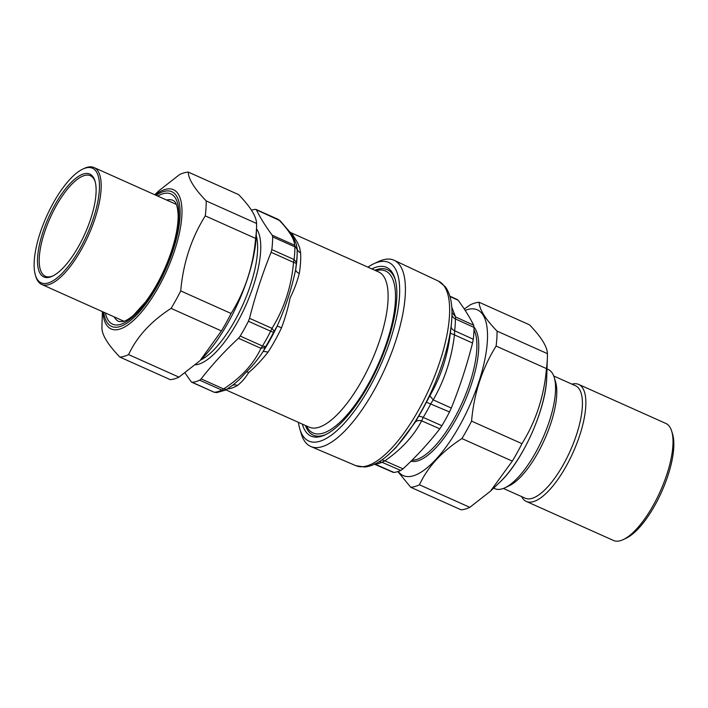 <?xml version="1.0" encoding="UTF-8"?>
<svg xmlns="http://www.w3.org/2000/svg" width="708" height="708" viewBox="0 0 708 708"><rect width="100%" height="100%" fill="white"/><g stroke="black" fill="none" stroke-linecap="round" stroke-linejoin="round"><path stroke-width="1.06" d="M395.303 279.74A90.651 32.037 -65.9 0 0 374.886 270.27M302.36 424.119A92.421 32.657 -65.9 0 0 325.078 434.88A92.421 32.657 -65.9 0 0 378.585 365.08A92.421 32.657 -65.9 0 0 395.002 278.678A92.421 32.657 -65.9 0 0 371.833 268.907M305.413 425.481A90.651 32.037 -65.9 0 0 326.069 434.402M299.847 429.092L301.325 433.977A102.005 36.046 -65.9 0 0 310.883 446.536A102.005 36.046 -65.9 0 0 385.24 368.063A102.005 36.046 -65.9 0 0 394.232 260.332A102.005 36.046 -65.9 0 0 378.497 261.562L373.868 263.721A97.837 34.577 114.1 0 1 380.338 365.868A97.837 34.577 114.1 0 1 299.847 429.092A97.837 34.577 114.1 0 1 298.431 422.357M456.642 299.511L458.12 300.245C464.722 309.219 469.908 317.547 473.679 325.229L474.024 327.432A93.677 33.099 114.1 0 1 473.28 339.247L472.546 343.026C466.882 365.337 459.802 387.011 451.297 408.038L449.527 411.932A93.677 33.099 114.1 0 1 441.898 425.72L439.818 428.818C428.977 442.792 416.711 456.129 403.02 468.846L400.763 470.475A93.677 33.099 114.1 0 1 393.887 472.448L392.657 471.82M393.887 472.448L374.408 463.855M403.02 468.846L384.842 460.855L382.001 462.271A93.863 33.17 114.1 0 1 375.116 464.244A7.39 6.77 83.8 0 0 374.78 464.112M441.898 425.72L423.225 417.428L421.649 420.826C418.932 420.171 416.844 420.57 415.366 422.021L395.993 447.536L390.958 452.341A98.624 34.851 -65.9 0 0 451.899 316.184C452.43 303.528 450.27 293.758 445.429 286.882L438.562 281.173L394.232 260.332M451.297 408.038L433.216 399.887L430.862 403.604A93.863 33.17 114.1 0 1 423.225 417.428A7.39 2.177 30.8 0 0 418.463 416.57L415.366 422.021M473.28 339.247L454.66 330.778L454.465 334.875L450.332 333.176C447.651 356.009 440.827 376.877 429.871 395.781L426.402 402.206A97.562 34.48 -65.9 0 1 418.463 416.57M473.679 325.229L455.598 316.936L455.412 318.936A93.863 33.17 114.1 0 1 454.66 330.778A7.39 4.593 6.7 0 1 451.146 326.512L450.332 333.176M451.739 307.086L455.598 316.936L451.952 312.343M472.546 343.026L454.465 334.875C451.642 358.469 444.562 380.143 433.216 399.887L429.871 395.781M439.818 428.818L421.649 420.826C413.667 436.057 401.392 449.394 384.842 460.855L382.01 459.793M367.903 267.146A97.837 34.577 114.1 0 1 373.868 263.721M185.036 372.983L191.195 381.754L192.284 382.311L191.195 381.754M199.665 380.187L221.914 390.143A93.651 33.099 114.1 0 1 214.533 392.267L216.657 392.621L214.037 392.197L192.284 382.311A93.651 33.099 114.1 0 0 199.665 380.187L201.143 378.895C212.135 364.7 224.595 351.15 238.499 338.256L240.224 336.061A93.651 33.099 114.1 0 0 245.446 326.901A93.651 33.099 114.1 0 0 248.411 321.255L249.526 318.299C255.261 295.643 262.456 273.642 271.102 252.296L271.837 249.588A93.651 33.099 114.1 0 0 272.642 236.906L272.191 235.198C265.465 226.091 260.208 217.639 256.402 209.833L280.094 220.701L289.545 231.72L294.05 238.915L296.289 244.136M216.657 392.621L225.241 390.188A4.929 4.275 -114.6 0 1 221.914 390.143L223.595 388.949L226.533 389.453L232.941 385.019M248.411 321.255L270.66 331.211A93.651 33.099 114.1 0 1 262.482 346.026L265.695 346.593L265.243 347.416L260.96 348.309L262.482 346.026L240.224 336.061M270.66 331.211L271.987 328.353L274.191 331.229L273.66 332.176A4.929 0.646 -153 0 1 270.66 331.211M272.642 236.906L294.891 246.862A93.651 33.099 114.1 0 1 294.086 259.553L296.466 262.402L296.36 263.385L293.555 262.349L294.086 259.553L271.837 249.588M296.466 262.402A91.182 32.223 -65.9 0 0 297.201 253.101A91.182 32.223 -65.9 0 0 297.254 250.048A4.929 3.628 179.8 0 0 297.254 249.951A4.929 3.628 179.8 0 0 294.891 246.862L294.643 245.251L297.254 249.836M251.437 210.205A93.651 33.099 114.1 0 1 255.499 209.364M272.191 235.198L294.643 245.251C294.413 239.047 289.147 230.596 278.855 219.887L280.094 220.701M225.861 389.869L309.131 427.145A85.022 30.046 -65.9 0 0 338.893 412.897A85.022 30.046 -65.9 0 0 382.55 331.025A85.022 30.046 -65.9 0 0 378.612 271.943L290.59 232.543L292.077 233.72L297.422 242.41L299.626 247.614L300.59 252.783A7.39 5.744 -3.7 0 1 297.236 249.278M296.36 263.385L295.679 269.438C295.74 271.031 296.944 272.385 299.28 273.492C297.139 281.811 294.077 289.944 290.112 297.882C288.271 307.316 285.404 317.299 281.519 327.839A7.39 0.46 -154.5 0 0 277.138 326.149L274.191 331.229M265.243 347.416L263.199 351.38L268.155 352.018C261.296 360.584 254.809 367.425 248.685 372.523C245.34 378.028 241.57 382.347 237.392 385.479A7.39 6.204 59.8 0 0 232.366 385.426M296.254 244.03L297.227 249.119L297.139 255.119A88.721 31.356 -65.9 0 1 295.679 269.438C291.776 288.386 285.598 307.29 277.138 326.149A88.721 31.356 -65.9 0 1 263.199 351.38C258.066 359.221 252.473 366.08 246.402 371.948L238.693 380.169L232.976 384.984M154.742 194.727L158.981 190.682L179.558 174.584A100.155 35.391 114.1 0 1 184.062 172.849A100.155 35.391 114.1 0 1 188.257 172.079C188.443 179.097 194.426 188.709 206.205 200.922A100.155 35.391 114.1 0 1 205.258 215.878C191.284 238.295 183.107 263.314 180.726 290.926A100.155 35.391 114.1 0 1 171.088 308.387C151.123 321.193 136.963 336.601 128.599 354.602A100.155 35.391 114.1 0 1 119.9 357.098C108.12 344.893 102.138 335.273 101.952 328.255A100.155 35.391 114.1 0 1 101.996 324.264L102.412 311.626M256.535 227.463L256.278 235.136A90.766 32.072 114.1 0 1 200.196 360.434L221.454 330.928A100.155 35.391 -65.9 0 0 231.1 313.476C245.083 291.059 253.252 266.04 255.632 238.419A100.155 35.391 -65.9 0 0 256.535 227.463A100.155 35.391 -65.9 0 0 256.579 223.471C256.393 216.453 250.411 206.833 238.631 194.629L188.257 172.079M119.9 357.098L170.274 379.647A100.155 35.391 -65.9 0 0 178.974 377.143L199.55 361.045M180.726 290.926L231.1 313.476M221.454 330.928L171.088 308.387M255.632 238.419L205.258 215.878M206.205 200.922L256.579 223.471M128.599 354.602L178.974 377.143M410.746 487.281L461.12 509.831A100.155 35.391 -65.9 0 0 469.82 507.335L490.396 491.237L512.3 461.12A100.155 35.391 -65.9 0 0 521.946 443.668C535.921 421.242 544.098 396.223 546.479 368.611A100.155 35.391 -65.9 0 0 547.381 357.655A100.155 35.391 -65.9 0 0 547.426 353.655C547.24 346.637 541.257 337.026 529.469 324.813L479.104 302.263C479.289 309.281 485.272 318.901 497.051 331.105A100.155 35.391 114.1 0 1 496.104 346.062C482.13 368.487 473.953 393.506 471.572 421.118A100.155 35.391 114.1 0 1 461.926 438.571C441.969 451.377 427.809 466.784 419.446 484.785A100.155 35.391 114.1 0 1 410.746 487.281L397.861 471.581M398.25 471.457A90.766 32.072 -65.9 0 0 471.307 401.852A90.766 32.072 -65.9 0 0 467.466 309.564A90.766 32.072 -65.9 0 0 465.138 310.37M464.244 308.998L470.404 304.767A100.155 35.391 114.1 0 1 474.909 303.042A100.155 35.391 114.1 0 1 479.104 302.263M497.051 331.105L547.426 353.655M546.479 368.611L496.104 346.062M419.446 484.785L469.82 507.335M512.3 461.12L461.926 438.571M471.572 421.118L521.946 443.668M578.702 384.426L665.847 423.437A64.101 22.656 114.1 0 1 671.715 431.269A64.101 22.656 114.1 0 1 660.334 491.193A64.101 22.656 114.1 0 1 623.217 539.611A64.101 22.656 114.1 0 1 620.465 540.655A64.101 22.656 114.1 0 1 613.464 540.452L526.318 501.441A64.101 22.656 -65.9 0 0 573.188 452.191A64.101 22.656 -65.9 0 0 578.702 384.426A64.101 22.656 -65.9 0 0 571.949 384.152M623.217 539.611L625.996 538.31A61.596 21.771 -65.9 0 0 661.661 491.795A61.596 21.771 -65.9 0 0 672.6 434.208L671.715 431.269M521.619 496.591A64.101 22.656 -65.9 0 0 526.318 501.441M503.406 488.44L525.203 498.193A61.596 21.771 -65.9 0 0 570.241 450.872A61.596 21.771 -65.9 0 0 575.533 385.754L553.736 376.001M493.653 488.122L494.919 488.688A65.286 23.072 -65.9 0 0 504.848 487.83L508.946 485.918A61.596 21.771 -65.9 0 0 544.611 439.394A61.596 21.771 -65.9 0 0 555.55 381.807L554.24 377.479A65.286 23.072 -65.9 0 0 548.266 369.505L547.001 368.939M504.848 487.83A65.286 23.072 -65.9 0 0 542.647 438.517A65.286 23.072 -65.9 0 0 554.24 377.479M53.056 275.863A55.082 19.47 114.1 0 1 51.374 276.456A55.082 19.47 114.1 0 1 45.365 276.279A55.082 19.47 114.1 0 1 47.038 225.392A55.082 19.47 114.1 0 1 84.358 175.549A55.082 19.47 114.1 0 1 90.376 175.726A55.082 19.47 114.1 0 1 95.191 181.735M49.932 277.12A56.339 19.913 -65.9 0 0 52.357 276.209A56.339 19.913 -65.9 0 0 84.969 233.658A56.339 19.913 -65.9 0 0 94.978 180.983A56.339 19.913 -65.9 0 0 49.772 214.887A56.339 19.913 -65.9 0 0 49.932 277.12M48.002 283.032A62.782 22.187 114.1 0 1 35.4 275.155A62.782 22.187 114.1 0 1 46.551 216.453A62.782 22.187 114.1 0 1 82.898 169.035A62.782 22.187 114.1 0 1 94.421 215.037A62.782 22.187 114.1 0 1 48.002 283.032M35.4 275.155L35.843 276.624A64.039 22.629 -65.9 0 0 41.71 284.448A64.039 22.629 -65.9 0 0 48.702 284.651A64.039 22.629 -65.9 0 0 92.084 226.71A64.039 22.629 -65.9 0 0 94.031 167.548A64.039 22.629 -65.9 0 0 87.04 167.345A64.039 22.629 -65.9 0 0 84.287 168.389L82.898 169.035M310.883 446.536L355.956 465.705A101.094 35.727 -65.9 0 0 429.65 387.94A101.094 35.727 -65.9 0 0 438.562 281.173M400.763 470.475L382.001 462.271L379.107 461.722M449.527 411.932L426.402 402.206M458.12 300.245L449.969 296.502M474.024 327.432L455.412 318.936C453.111 317.812 451.952 316.237 451.925 314.21M451.146 326.512A97.562 34.48 -65.9 0 0 451.872 317.051L451.899 316.184M474.024 327.176A74.659 26.382 114.1 0 1 462.333 406.923A74.659 26.382 114.1 0 1 410.967 461.209M412.012 460.182A73.933 26.125 -65.9 0 0 460.253 406.905A73.933 26.125 -65.9 0 0 473.988 329.857M375.904 270.73A88.721 31.356 114.1 0 1 380.515 270.005A88.721 31.356 114.1 0 1 391.374 326.299A88.721 31.356 114.1 0 1 344.141 418.101A88.721 31.356 114.1 0 1 306.431 425.933M238.499 338.256L260.96 348.309C253.535 364.107 241.083 377.647 223.595 388.949L201.143 378.895M271.102 252.296L293.555 262.349C291.395 286.598 284.209 308.599 271.987 328.353L249.526 318.299M265.695 346.593A91.182 32.223 -65.9 0 0 273.66 332.176M299.28 273.492A85.022 30.046 -65.9 0 0 300.59 252.783M268.155 352.018A85.022 30.046 -65.9 0 0 281.519 327.839M227.277 388.966A85.022 30.046 -65.9 0 0 237.392 385.479M246.402 371.948A7.39 4.991 -139.9 0 1 248.685 372.523M256.261 235.702A73.933 26.125 114.1 0 1 236.171 318.246A73.933 26.125 114.1 0 1 200.603 360.045M256.491 228.826A75.968 26.851 114.1 0 1 238.711 319.848A75.968 26.851 114.1 0 1 195.417 364.806M156.079 195.328A73.774 26.072 114.1 0 1 163.822 191.487A73.774 26.072 114.1 0 1 161.92 277.368A73.774 26.072 114.1 0 1 103.757 312.228M102.775 311.786A76.278 26.957 -65.9 0 0 162.238 280.103A76.278 26.957 -65.9 0 0 165.141 189.452A76.278 26.957 -65.9 0 0 155.105 194.886M105.412 312.963A71.358 25.214 -65.9 0 0 120.369 324.423A71.358 25.214 -65.9 0 0 173.805 244.897A71.358 25.214 -65.9 0 0 157.742 196.072M166.566 200.019A66.357 23.453 114.1 0 1 173.124 200.417C173.38 200.665 177.531 201.214 178.142 215.285C178.266 225.082 176.071 236.95 171.575 250.889C165.053 270.261 156.371 287.28 145.538 301.944L133.405 315.326C129.369 318.733 125.989 320.804 123.263 321.529L118.9 321.538A66.357 23.453 114.1 0 1 114.245 316.919M499.6 482.449C522.734 461.156 546.266 408.587 546.735 377.152A76.278 26.957 114.1 0 1 499.6 482.449L490.396 491.237M355.956 465.705L364.788 467.023C373.151 466.059 381.869 461.165 390.958 452.341M393.232 472.378L374.55 464.218M457.439 299.643L449.872 296.174M214.064 392.214L191.718 382.214M278.324 219.427L255.977 209.426M225.241 390.188L226.533 389.453M290.59 232.543L289.545 231.72M546.735 377.152L547.381 357.655M41.71 284.448L124.006 321.29M94.031 167.548L176.336 204.391"/></g></svg>
